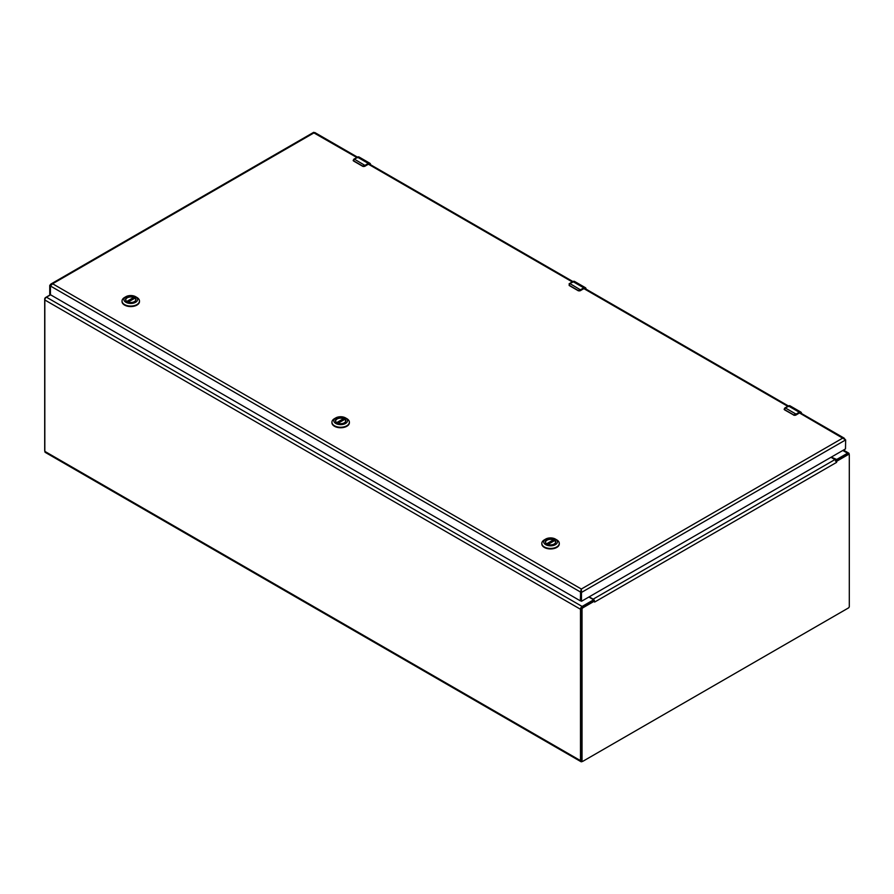 <?xml version="1.0" encoding="UTF-8"?>
<svg xmlns="http://www.w3.org/2000/svg" width="894" height="894" viewBox="0 0 894 894"><rect width="100%" height="100%" fill="white"/><g stroke="black" fill="none" stroke-linecap="round" stroke-linejoin="round"><path stroke-width="1.34" d="M588.911 597.058L592.979 599.405L592.979 600.176L582.117 606.445L46.454 297.188A2.291 1.33 -60 0 0 44.834 299.993L44.834 451.369A2.291 1.33 -60 0 0 45.315 452.42L580.966 761.677A2.291 1.33 -60 0 1 580.497 760.626L44.834 451.369M580.497 760.626L580.497 609.261A2.291 1.33 -60 0 1 582.117 606.445M582.463 761.364L582.117 761.565A2.291 1.33 -60 0 1 580.966 761.677M849.166 454.543L849.166 454.141A2.291 1.33 -60 0 0 848.685 453.09A2.291 1.33 -60 0 0 847.546 453.202L836.683 459.471L831.275 457.125M50.466 294.875L46.454 297.188M593.247 600.835L593.258 599.785M836.046 460.656L836.885 461.148L848.406 454.487A1.263 0.726 -60 0 1 849.043 454.431L848.194 453.94A1.263 0.726 120 0 0 847.568 454.007L835.477 461.136M581.201 760.246A1.263 0.726 120 0 0 581.458 760.828L582.307 761.308A1.263 0.726 -60 0 1 582.039 760.727L582.039 609.306A1.263 0.726 -60 0 1 582.933 607.764L594.454 601.114L593.638 600.634L582.095 607.272A1.263 0.726 120 0 0 581.201 608.825L581.201 760.246L582.039 760.727M849.043 454.431A1.263 0.726 -60 0 1 849.3 455.012L849.3 606.434A1.263 0.726 -60 0 1 848.406 607.976L582.933 761.252A1.263 0.726 -60 0 1 582.307 761.308M593.739 600.701L594.309 600.366L594.622 602.075L594.309 600.366A2.291 1.33 -120 0 0 593.169 599.159L589.213 596.879M836.885 461.148L836.549 462.399L836.069 460.779L836.885 461.148L836.069 460.779A2.291 1.33 -120 0 0 834.929 459.583L593.169 599.159M830.973 457.303L834.929 459.583M581.335 591.537L581.335 589.023L52.612 283.767L50.433 286.002L50.433 294.718L45.594 297.523A1.263 0.726 120 0 0 44.7 299.077L44.7 450.498A1.263 0.726 120 0 0 44.834 450.967M50.433 294.718L580.329 600.846L580.642 591.94L581.48 592.431L581.335 589.023L580.497 592.029L581.335 589.761M313.917 132.904L356.762 157.467M314.9 133.307L314.062 132.826L52.612 283.767L50.869 284.057L49.74 285.432L50.477 285.856M784.63 408.223L784.776 408.133A3.956 2.28 120 0 1 785.2 407.854L796.051 414.123L799.292 412.257L788.43 405.988L785.077 407.843L784.63 409.888L794.062 415.229A1.587 0.916 0 0 0 795.828 415.039L799.292 413.028L795.772 415.14L793.637 415.14L795.772 415.14L799.459 412.939L845.657 439.904L845.489 448.922L581.525 601.26L580.642 600.667L581.48 601.159L581.48 592.431L845.657 439.904M581.335 589.023L842.785 438.071L844.897 439.088M49.74 294.16L50.433 294.551L49.74 294.16L49.74 285.432M580.642 600.667L580.497 592.029L50.433 286.002M337.038 422.851A5.018 2.894 180 0 1 335.63 420.839A5.018 2.894 180 0 1 338.737 418.157A5.018 2.894 180 0 1 344.201 418.783A5.018 2.894 180 0 1 345.665 420.839A5.018 2.894 180 0 1 344.268 422.851M336.971 422.806L336.971 422.806A5.208 3.006 180 0 1 336.971 418.56A5.208 3.006 180 0 1 344.335 418.56A5.208 3.006 180 0 1 344.335 422.806A5.208 3.006 180 0 1 336.971 422.806M346.827 418.649L345.497 417.889A6.861 3.956 180 0 1 345.497 423.477A6.861 3.956 180 0 1 335.809 423.477A6.861 3.956 180 0 1 335.809 417.889A6.861 3.956 180 0 1 345.497 417.889L346.827 418.649A8.728 5.04 0 0 1 349.375 422.214L349.375 422.717A8.728 5.04 0 0 0 349.364 422.46M335.809 417.889L334.479 418.649A8.728 5.04 0 0 0 331.931 422.214A8.728 5.04 0 0 0 340.648 427.243A8.728 5.04 0 0 0 349.375 422.214M331.942 422.46A8.728 5.04 0 0 0 331.931 422.717A8.728 5.04 0 0 0 340.648 427.757A8.728 5.04 0 0 0 349.375 422.717M335.675 421.197A4.984 2.883 180 0 1 335.663 421.04A4.984 2.883 180 0 1 338.345 418.481A4.984 2.883 180 0 1 343.508 418.683L343.709 419.901M338.01 423.275L344.738 419.387A4.984 2.883 180 0 1 345.643 421.04A4.984 2.883 180 0 1 345.632 421.197L345.643 421.04M546.938 544.033A5.018 2.894 180 0 1 545.53 542.021A5.018 2.894 180 0 1 548.625 539.339A5.018 2.894 180 0 1 554.101 539.976A5.018 2.894 180 0 1 555.565 542.021A5.018 2.894 180 0 1 554.168 544.033M546.871 543.988L546.871 543.988A5.208 3.006 180 0 1 546.871 539.741A5.208 3.006 180 0 1 554.235 539.741A5.208 3.006 180 0 1 554.235 543.988A5.208 3.006 180 0 1 546.871 543.988M556.716 539.831L555.397 539.071A6.861 3.956 180 0 1 555.397 544.669A6.861 3.956 180 0 1 545.698 544.669A6.861 3.956 180 0 1 545.698 539.071A6.861 3.956 180 0 1 555.397 539.071L556.716 539.831A8.728 5.04 0 0 1 559.275 543.396L559.275 543.898A8.728 5.04 0 0 0 559.264 543.653M545.698 539.071L544.379 539.831A8.728 5.04 0 0 0 541.82 543.396A8.728 5.04 0 0 0 550.548 548.435A8.728 5.04 0 0 0 559.275 543.396M541.831 543.653A8.728 5.04 0 0 0 541.82 543.898A8.728 5.04 0 0 0 550.548 548.938A8.728 5.04 0 0 0 559.275 543.898M545.575 542.379A4.984 2.883 180 0 1 545.563 542.222A4.984 2.883 180 0 1 548.245 539.674A4.984 2.883 180 0 1 553.408 539.864L553.609 541.082M547.91 544.457L554.638 540.579A4.984 2.883 180 0 1 555.532 542.222A4.984 2.883 180 0 1 555.532 542.379M125.763 299.859L125.763 299.971A4.984 2.883 180 0 1 125.763 299.859A4.984 2.883 180 0 1 128.445 297.3A4.984 2.883 180 0 1 133.608 297.49L127.116 301.647A5.018 2.894 180 0 1 125.741 299.646A5.018 2.894 180 0 1 128.837 296.976A5.018 2.894 180 0 1 134.301 297.601A5.018 2.894 180 0 1 135.776 299.646A5.018 2.894 180 0 1 134.368 301.658M127.071 301.624L127.071 301.624A5.208 3.006 180 0 1 127.071 297.378A5.208 3.006 180 0 1 134.435 297.378A5.208 3.006 180 0 1 134.435 301.624A5.208 3.006 180 0 1 127.071 301.624M136.927 297.467L135.597 296.696A6.861 3.956 180 0 1 135.597 302.295A6.861 3.956 180 0 1 125.909 302.295A6.861 3.956 180 0 1 125.909 296.696A6.861 3.956 180 0 1 135.597 296.696L136.927 297.467A8.728 5.04 0 0 1 139.475 301.021L139.475 301.535A8.728 5.04 0 0 0 139.464 301.278M125.909 296.696L124.579 297.467A8.728 5.04 0 0 0 122.031 301.021A8.728 5.04 0 0 0 130.759 306.061A8.728 5.04 0 0 0 139.475 301.021M122.042 301.278A8.728 5.04 0 0 0 122.031 301.535A8.728 5.04 0 0 0 130.759 306.575A8.728 5.04 0 0 0 139.475 301.535M133.809 297.78L133.809 298.719M128.121 302.094L134.838 298.205A4.984 2.883 180 0 1 135.743 299.859A4.984 2.883 180 0 1 135.732 300.004L135.743 299.859M784.776 408.133L784.708 409.698L793.671 414.861L795.626 414.403A3.956 2.28 -60 0 1 796.051 414.123L799.292 412.257A3.163 1.833 -60 0 1 800.879 412.1A3.163 1.833 -60 0 1 801.538 413.531M799.459 412.939L801.192 413.933M794.062 415.229L796.219 414.414M365.233 165.591L362.595 166.228L353.633 161.054L354.203 159.02A3.956 2.28 120 0 0 353.778 159.311L353.722 160.864L362.673 166.038L364.64 165.58A3.956 2.28 -60 0 1 365.065 165.289L368.306 163.423L357.444 157.154L354.203 159.02L365.233 165.591L368.306 163.423A3.163 1.833 -60 0 1 369.881 163.267A3.163 1.833 -60 0 1 370.541 164.708M368.473 164.105L364.786 166.318L362.64 166.318L364.786 166.318L368.473 164.105L370.205 165.111M580.731 290.002L578.094 290.639L569.132 285.465L569.702 283.443A3.956 2.28 120 0 0 569.277 283.722L569.21 285.275L578.172 290.449L580.139 289.991A3.956 2.28 -60 0 1 580.564 289.712L583.793 287.846L572.942 281.565L569.702 283.443L580.731 290.002L583.793 287.846A3.163 1.833 -60 0 1 585.38 287.678A3.163 1.833 -60 0 1 586.039 289.12M583.961 288.516L580.273 290.729L578.139 290.729L580.273 290.729L583.961 288.516L585.704 289.522M592.979 600.991L592.979 600.176M836.683 459.471L836.683 460.287M580.497 609.261L44.834 299.993M842.807 450.475L847.546 453.202M582.095 607.272L582.933 607.764M848.406 454.487L847.568 454.007M582.039 609.306L581.201 608.825M836.549 462.399L594.789 601.975M583.927 288.628L787.748 406.301M363.076 166.396A1.587 0.916 0 0 0 364.83 166.206L368.417 164.217L572.249 281.889M343.709 418.973L337.016 422.828M336.692 422.616L343.508 418.683M553.609 540.155L546.916 544.021M546.592 543.798L553.408 539.864M126.792 301.434L133.608 297.49M788.262 406.088L788.43 405.988A3.163 1.833 120 0 1 790.017 405.831L800.879 412.1L801.605 413.643M790.017 405.831L785.077 407.843L784.161 409.217A1.587 0.916 0 0 0 784.295 409.586M799.459 412.547L801.538 413.743M795.828 415.039L795.626 414.403M793.671 414.861L784.708 409.698M784.172 409.161A1.587 0.916 0 0 0 784.161 409.217L784.776 409.966M357.276 157.255L357.444 157.154A3.163 1.833 120 0 1 359.03 156.998L369.881 163.267L370.608 164.809M368.473 163.714L370.541 164.909M364.83 166.206L364.64 165.58M362.673 166.038L353.722 160.864M359.03 156.998L354.08 159.009L353.175 160.384A1.587 0.916 0 0 0 353.175 160.384A1.587 0.916 0 0 0 353.309 160.752M353.175 160.384L353.789 161.143M572.775 281.666L572.942 281.565A3.163 1.833 120 0 1 574.518 281.409L585.38 287.678L586.106 289.231M583.961 288.136L586.039 289.332M578.574 290.807A1.587 0.916 0 0 0 580.329 290.617L580.139 289.991M578.172 290.449L569.21 285.275M583.916 288.628L580.329 290.617M574.518 281.409L569.154 283.711L569.277 285.555M843.478 450.084L848.685 453.09M844.193 438.161L800.096 412.704M788.374 405.943L584.598 288.293M572.875 281.521L369.099 163.881M357.388 157.109L314.8 132.524M313.682 132.323L50.869 284.057M50.433 294.64L49.785 294.26M580.687 600.779L581.525 601.26M344.637 419.364L337.921 423.242M554.537 540.546L547.821 544.424M134.737 298.183L128.021 302.06"/></g></svg>
